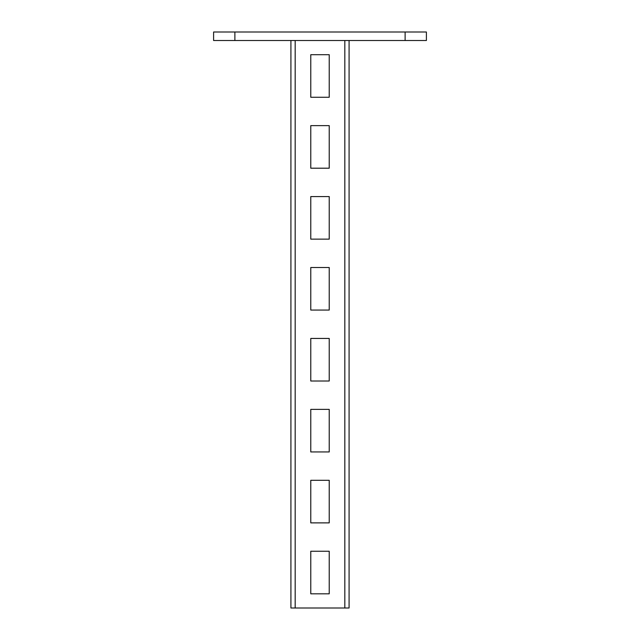 <?xml version="1.0" encoding="UTF-8"?>
<svg xmlns="http://www.w3.org/2000/svg" width="640" height="640" viewBox="0 0 640 640"><rect width="100%" height="100%" fill="white"/><g stroke="black" fill="none" stroke-linecap="round" stroke-linejoin="round"><path stroke-width="0.96" d="M405.12 40.512L405.12 32L426.4 32L426.4 40.512L213.6 40.512L213.6 32L234.88 32L234.88 40.512M405.12 32L234.88 32M349.08 40.512L349.08 608L290.92 608L290.92 40.512M329.224 551.248L329.224 593.816L310.776 593.816L310.776 551.248L329.224 551.248L329.224 593.816L310.776 593.816L310.776 551.248L329.224 551.248M329.224 480.312L329.224 522.88L310.776 522.88L310.776 480.312L329.224 480.312L329.224 522.88L310.776 522.88L310.776 480.312L329.224 480.312M329.224 409.376L329.224 451.944L310.776 451.944L310.776 409.376L329.224 409.376L329.224 451.944L310.776 451.944L310.776 409.376L329.224 409.376M329.224 338.44L329.224 381.008L310.776 381.008L310.776 338.44L329.224 338.44L329.224 381.008L310.776 381.008L310.776 338.44L329.224 338.44M329.224 267.504L329.224 310.072L310.776 310.072L310.776 267.504L329.224 267.504L329.224 310.072L310.776 310.072L310.776 267.504L329.224 267.504M329.224 196.568L329.224 239.136L310.776 239.136L310.776 196.568L329.224 196.568L329.224 239.136L310.776 239.136L310.776 196.568L329.224 196.568M329.224 125.632L329.224 168.2L310.776 168.2L310.776 125.632L329.224 125.632L329.224 168.2L310.776 168.2L310.776 125.632L329.224 125.632M329.224 54.696L329.224 97.264L310.776 97.264L310.776 54.696L329.224 54.696L329.224 97.264L310.776 97.264L310.776 54.696L329.224 54.696M344.824 40.512L344.824 608M295.176 40.512L295.176 608"/></g></svg>
